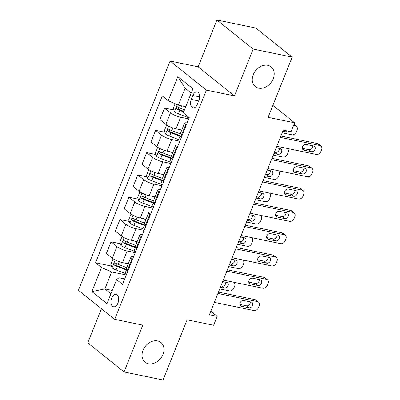 <?xml version="1.0" encoding="UTF-8"?>
<svg xmlns="http://www.w3.org/2000/svg" width="400" height="400" viewBox="0 0 400 400"><rect width="100%" height="100%" fill="white"/><g stroke="black" fill="none" stroke-linecap="round" stroke-linejoin="round"><path stroke-width="0.6" d="M157.56 340.925A12.645 9.755 -51.3 0 1 160.9 342.475A12.645 9.755 -51.3 0 1 161.95 356.495A12.645 9.755 -51.3 0 1 148.425 363.755A12.645 9.755 -51.3 0 1 145.085 362.205A12.645 9.755 -51.3 0 1 144.04 348.185A12.645 9.755 -51.3 0 1 157.56 340.925M267.795 65.32A12.645 9.755 -51.3 0 1 271.135 66.87A12.645 9.755 -51.3 0 1 272.18 80.89A12.645 9.755 -51.3 0 1 258.66 88.155A12.645 9.755 -51.3 0 1 255.32 86.605A12.645 9.755 -51.3 0 1 254.27 72.585A12.645 9.755 -51.3 0 1 267.795 65.32M117.955 303.095A6.32 3.74 -78.3 0 0 116.095 294.39A6.32 3.74 -78.3 0 0 111.68 298.065A6.32 3.74 -78.3 0 0 113.54 306.775A6.32 3.74 -78.3 0 0 117.955 303.095M101.43 308.7L87.76 342.875L124.045 371.95L163.035 380L187.115 319.795L213.63 325.27L217.195 316.35L210.805 311.225M170.1 61.03L78.415 290.255L114.7 319.33L206.38 90.105L170.1 61.03L198.17 66.825L234.455 95.9L253.185 49.075L216.9 20L198.17 66.825M216.9 20L255.89 28.05L292.175 57.125L268.095 117.33L294.61 122.8L272.875 105.385M253.185 49.075L292.175 57.125M294.61 122.8L291.045 131.72L283.245 130.11L209.4 314.74L217.195 316.35M192.83 95.5L191.26 99.425A6.125 3.625 -78.3 0 0 193.06 107.86A6.125 3.625 -78.3 0 0 197.34 104.295L198.91 100.375A6.125 3.625 -78.3 0 0 197.11 91.94A6.125 3.625 -78.3 0 0 192.83 95.5L199.625 96.905M191.21 93.08L185.14 88.22L178.365 105.165L168.205 100.735L162.27 95.98L95.56 262.77L111.395 266.04M168.205 100.735L177.835 76.655L192.935 88.755L183.305 112.84L189.24 117.59L122.525 284.38L116.595 279.625L106.96 303.71L91.86 291.605L101.49 267.525L95.56 262.77M234.455 95.9L206.38 90.105M124.045 371.95L142.775 325.125L114.7 319.33M116.595 279.625L118.91 277.77L124.695 278.965M112.275 290.43L104.875 288.9L110.94 293.765M185.765 106.695L178.365 105.165M188.72 118.89L180.635 117.22A7.905 1.84 -158.2 0 1 170.475 112.79L164.54 108.035L173.825 109.955M181.77 130.01L175.995 128.815A7.905 1.84 -158.2 0 1 165.835 124.385L159.9 119.63L164.54 108.035M179.8 141.19L171.715 139.52A7.905 1.84 -158.2 0 1 161.555 135.09L155.62 130.335L164.905 132.25M172.85 152.305L167.08 151.115A7.905 1.84 -158.2 0 1 156.915 146.685L150.985 141.93L155.62 130.335M170.88 163.485L162.795 161.82A7.905 1.84 -158.2 0 1 152.635 157.385L146.705 152.63L155.99 154.55M163.935 174.605L158.16 173.415A7.905 1.84 -158.2 0 1 148 168.98L142.065 164.225L146.705 152.63M161.965 185.785L153.88 184.115A7.905 1.84 -158.2 0 1 143.715 179.685L137.785 174.93L147.07 176.845M155.015 196.905L149.24 195.71A7.905 1.84 -158.2 0 1 139.08 191.28L133.145 186.525L137.785 174.93M153.045 208.085L144.96 206.415A7.905 1.84 -158.2 0 1 134.8 201.985L128.865 197.23L138.15 199.145M146.095 219.2L140.32 218.01A7.905 1.84 -158.2 0 1 130.16 213.58L124.23 208.825L128.865 197.23M144.125 230.38L136.04 228.71A7.905 1.84 -158.2 0 1 125.88 224.28L119.945 219.525L129.23 221.445M137.18 241.5L131.405 240.305A7.905 1.84 -158.2 0 1 121.24 235.875L115.31 231.12L119.945 219.525M135.205 252.68L127.125 251.01A7.905 1.84 -158.2 0 1 116.96 246.58L111.03 241.825L120.315 243.74M128.26 263.795L122.485 262.605A7.905 1.84 -158.2 0 1 112.325 258.175L106.39 253.42L111.03 241.825M126.29 274.975L111.655 271.955L104.875 288.9L91.86 291.605M186.14 125.345L185.575 124.895A7.905 1.84 -158.2 0 1 184.475 123.245A7.905 1.84 -158.2 0 1 187.115 122.895M125.24 268.895L126.38 269.13M134.16 246.6L135.3 246.835M143.08 224.3L144.22 224.535M151.995 202.005L153.135 202.24M160.915 179.705L162.055 179.94M169.835 157.405L170.975 157.64M178.75 135.11L179.89 135.345M181.5 136.94L180.935 136.49A7.905 1.84 -158.2 0 1 179.84 134.84L184.475 123.245M177.22 147.64L176.655 147.19A7.905 1.84 -158.2 0 1 175.555 145.545A7.905 1.84 -158.2 0 1 178.2 145.195M172.58 159.235L172.02 158.785A7.905 1.84 -158.2 0 1 170.92 157.14L175.555 145.545M168.3 169.94L167.74 169.49A7.905 1.84 -158.2 0 1 166.64 167.84A7.905 1.84 -158.2 0 1 169.28 167.495M163.665 181.535L163.1 181.085A7.905 1.84 -158.2 0 1 162 179.435L166.64 167.84M159.38 192.24L158.82 191.785A7.905 1.84 -158.2 0 1 157.72 190.14A7.905 1.84 -158.2 0 1 160.36 189.79M154.745 203.835L154.18 203.38A7.905 1.84 -158.2 0 1 153.085 201.735L157.72 190.14M150.465 214.535L149.9 214.085A7.905 1.84 -158.2 0 1 148.8 212.44A7.905 1.84 -158.2 0 1 151.44 212.09M145.825 226.13L145.265 225.68A7.905 1.84 -158.2 0 1 144.165 224.035L148.8 212.44M141.545 236.835L140.98 236.385A7.905 1.84 -158.2 0 1 139.885 234.735A7.905 1.84 -158.2 0 1 142.525 234.385M136.905 248.43L136.345 247.98A7.905 1.84 -158.2 0 1 135.245 246.33L139.885 234.735M132.625 259.13L132.065 258.68A7.905 1.84 -158.2 0 1 130.965 257.035A7.905 1.84 -158.2 0 1 133.605 256.685M101.49 267.525L111.655 271.955M127.99 270.725L127.425 270.275A7.905 1.84 -158.2 0 1 126.325 268.63L130.965 257.035M185.14 88.22L177.835 76.655M280.345 137.365L319.895 145.525A3.95 3.05 128.7 0 1 320.935 146.01A3.95 3.05 128.7 0 1 321.585 149.735L320.87 151.52A3.95 3.05 128.7 0 1 316.325 154.445L276.775 146.28M320.935 146.01L318.485 144.045A3.95 3.05 -51.3 0 0 317.44 143.56L280.885 136.015M313.635 145.97A3.16 2.44 -51.3 0 1 314.47 146.36A3.16 2.44 -51.3 0 1 314.735 149.865A3.16 2.44 -51.3 0 1 311.355 151.68L303.865 150.135A3.16 2.44 -51.3 0 1 303.03 149.75A3.16 2.44 -51.3 0 1 302.77 146.245A3.16 2.44 -51.3 0 1 306.15 144.425L313.635 145.97M312.765 145.795A3.16 2.44 -51.3 0 1 311.67 148.7A3.16 2.44 -51.3 0 1 308.9 149.715L302.285 148.35M175.125 103.755L173.26 108.425L174.505 111.785A5.235 1.22 21.8 0 0 178.495 113.87L187.495 117.29A15.115 3.525 21.8 0 0 189.12 117.885M293.53 125.5L295.375 125.88A3.95 3.05 128.7 0 1 296.42 126.365A3.95 3.05 128.7 0 1 297.07 130.09L296.355 131.875A3.95 3.05 128.7 0 1 291.81 134.8L282.165 132.81M184.525 109.79L180.705 108.34A5.235 1.22 -158.2 0 1 177.645 106.88C176.35 106.935 176.065 107.65 176.79 109.02A5.235 1.22 21.8 0 0 179.85 110.48L183.67 111.93M183.89 111.375L179.895 109.855A2.665 0.62 -158.2 0 1 179.035 109.485L178.47 107.905M177.645 106.88L177.38 106.775M282.81 131.205L286.835 132.035A3.16 2.44 128.7 0 0 289.235 131.35M271.425 159.66L310.975 167.825A3.95 3.05 128.7 0 1 312.02 168.31A3.95 3.05 128.7 0 1 312.665 172.035L311.955 173.82A3.95 3.05 128.7 0 1 307.405 176.745L267.86 168.58M312.02 168.31L309.565 166.345A3.95 3.05 -51.3 0 0 308.52 165.86L271.965 158.315M304.715 168.27A3.16 2.44 -51.3 0 1 305.55 168.66A3.16 2.44 -51.3 0 1 305.815 172.165A3.16 2.44 -51.3 0 1 302.435 173.98L294.95 172.435A3.16 2.44 -51.3 0 1 294.115 172.045A3.16 2.44 -51.3 0 1 293.85 168.54A3.16 2.44 -51.3 0 1 297.23 166.725L304.715 168.27M303.845 168.09A3.16 2.44 -51.3 0 1 302.75 170.995A3.16 2.44 -51.3 0 1 299.98 172.015L293.365 170.65M262.51 181.96L302.055 190.12A3.95 3.05 128.7 0 1 303.1 190.605A3.95 3.05 128.7 0 1 303.75 194.335L303.035 196.115A3.95 3.05 128.7 0 1 298.49 199.04L258.94 190.88M303.1 190.605L300.65 188.64A3.95 3.05 -51.3 0 0 299.605 188.155L263.045 180.61M295.8 190.57A3.16 2.44 -51.3 0 1 296.635 190.955A3.16 2.44 -51.3 0 1 296.895 194.46A3.16 2.44 -51.3 0 1 293.515 196.275L286.03 194.73A3.16 2.44 -51.3 0 1 285.195 194.345A3.16 2.44 -51.3 0 1 284.93 190.84A3.16 2.44 -51.3 0 1 288.31 189.025L295.8 190.57M294.925 190.39A3.16 2.44 -51.3 0 1 293.83 193.295A3.16 2.44 -51.3 0 1 291.065 194.31L284.45 192.945M253.59 204.255L293.135 212.42A3.95 3.05 128.7 0 1 294.18 212.905A3.95 3.05 128.7 0 1 294.83 216.63L294.115 218.415A3.95 3.05 128.7 0 1 289.57 221.34L250.02 213.175M294.18 212.905L291.73 210.94A3.95 3.05 -51.3 0 0 290.685 210.455L254.13 202.91M286.88 212.865A3.16 2.44 -51.3 0 1 287.715 213.255A3.16 2.44 -51.3 0 1 287.975 216.76A3.16 2.44 -51.3 0 1 284.595 218.575L277.11 217.03A3.16 2.44 -51.3 0 1 276.275 216.64A3.16 2.44 -51.3 0 1 276.015 213.135A3.16 2.44 -51.3 0 1 279.395 211.32L286.88 212.865M286.01 212.685A3.16 2.44 -51.3 0 1 284.915 215.595A3.16 2.44 -51.3 0 1 282.145 216.61L275.53 215.245M167.185 125.32L166.48 125.375L164.34 130.725L165.59 134.08A5.235 1.22 21.8 0 0 169.575 136.165L178.58 139.59A15.115 3.525 21.8 0 0 180.205 140.18M287.135 148.42A3.95 3.05 128.7 0 1 287.5 148.66A3.95 3.05 128.7 0 1 288.15 152.39L287.435 154.175A3.95 3.05 128.7 0 1 282.89 157.095L273.25 155.105M178.785 129.39L181.59 130.46M180.235 133.85L171.79 130.64A5.235 1.22 -158.2 0 1 168.725 129.18C167.43 129.235 167.145 129.95 167.87 131.32A5.235 1.22 21.8 0 0 170.93 132.78L179.935 136.2A15.115 3.525 21.8 0 0 181.13 136.64M180.045 135.6A12.545 2.925 -158.2 0 1 179.98 135.575L170.98 132.155A2.665 0.62 -158.2 0 1 170.115 131.785L169.555 130.205M274.43 152.155L275.465 152.37A3.16 2.44 128.7 0 0 278.235 151.35A3.16 2.44 128.7 0 0 279.33 148.445M168.725 129.18L168.465 129.075M273.89 153.5L277.915 154.335A3.16 2.44 128.7 0 0 281.3 152.515A3.16 2.44 128.7 0 0 281.035 149.01A3.16 2.44 128.7 0 0 280.2 148.625L276.175 147.795M158.265 147.615L157.56 147.67L155.42 153.025L156.67 156.38A5.235 1.22 21.8 0 0 160.66 158.465L169.66 161.885A15.115 3.525 21.8 0 0 171.285 162.48M278.215 170.72A3.95 3.05 128.7 0 1 278.585 170.96A3.95 3.05 128.7 0 1 279.23 174.685L278.52 176.47A3.95 3.05 128.7 0 1 273.97 179.395L264.33 177.405M169.865 151.69L172.67 152.755M171.315 156.145L162.87 152.935A5.235 1.22 -158.2 0 1 159.81 151.48C158.51 151.53 158.225 152.245 158.95 153.62A5.235 1.22 21.8 0 0 162.015 155.075L171.015 158.5A15.115 3.525 21.8 0 0 172.21 158.94M171.125 157.9A12.545 2.925 -158.2 0 1 171.06 157.875L162.06 154.45A2.665 0.62 -158.2 0 1 161.195 154.08L160.635 152.5M265.51 174.45L266.545 174.665A3.16 2.44 128.7 0 0 269.315 173.65A3.16 2.44 128.7 0 0 270.41 170.74M159.81 151.48L159.545 151.37M264.97 175.8L269 176.63A3.16 2.44 128.7 0 0 272.38 174.815A3.16 2.44 128.7 0 0 272.115 171.31A3.16 2.44 128.7 0 0 271.28 170.92L267.255 170.09M149.345 169.915L148.64 169.97L146.5 175.32L147.75 178.675A5.235 1.22 21.8 0 0 151.74 180.765L160.74 184.185A15.115 3.525 21.8 0 0 162.365 184.78M269.295 193.015A3.95 3.05 128.7 0 1 269.665 193.26A3.95 3.05 128.7 0 1 270.315 196.985L269.6 198.77A3.95 3.05 128.7 0 1 265.055 201.695L255.41 199.705M160.945 173.99L163.755 175.055M162.4 178.445L153.95 175.235A5.235 1.22 -158.2 0 1 150.89 173.775C149.595 173.83 149.31 174.545 150.035 175.915A5.235 1.22 21.8 0 0 153.095 177.375L162.095 180.795A15.115 3.525 21.8 0 0 163.29 181.235M162.21 180.195A12.545 2.925 -158.2 0 1 162.145 180.17L153.14 176.75A2.665 0.62 -158.2 0 1 152.28 176.38L151.715 174.8M256.59 196.75L257.63 196.965A3.16 2.44 128.7 0 0 260.395 195.945A3.16 2.44 128.7 0 0 261.49 193.04M150.89 173.775L150.625 173.67M256.055 198.095L260.08 198.93A3.16 2.44 128.7 0 0 263.46 197.115A3.16 2.44 128.7 0 0 263.2 193.61A3.16 2.44 128.7 0 0 262.365 193.22L258.335 192.39M244.67 226.555L284.22 234.72A3.95 3.05 128.7 0 1 285.26 235.2A3.95 3.05 128.7 0 1 285.91 238.93L285.195 240.715A3.95 3.05 128.7 0 1 280.65 243.635L241.105 235.475M285.26 235.2L282.81 233.24A3.95 3.05 -51.3 0 0 281.765 232.755L245.21 225.21M277.96 235.165A3.16 2.44 -51.3 0 1 278.795 235.55A3.16 2.44 -51.3 0 1 279.06 239.055A3.16 2.44 -51.3 0 1 275.68 240.875L268.19 239.33A3.16 2.44 -51.3 0 1 267.355 238.94A3.16 2.44 -51.3 0 1 267.095 235.435A3.16 2.44 -51.3 0 1 270.475 233.62L277.96 235.165M277.09 234.985A3.16 2.44 -51.3 0 1 275.995 237.89A3.16 2.44 -51.3 0 1 273.225 238.91L266.61 237.545M140.43 192.21L139.725 192.265L137.585 197.62L138.83 200.975A5.235 1.22 21.8 0 0 142.82 203.06L151.82 206.485A15.115 3.525 21.8 0 0 153.445 207.075M260.375 215.315A3.95 3.05 128.7 0 1 260.745 215.555A3.95 3.05 128.7 0 1 261.395 219.285L260.68 221.065A3.95 3.05 128.7 0 1 256.135 223.99L246.49 222M152.025 196.285L154.835 197.355M153.48 200.745L145.035 197.53A5.235 1.22 -158.2 0 1 141.97 196.075C140.675 196.13 140.39 196.84 141.115 198.215A5.235 1.22 21.8 0 0 144.175 199.67L153.18 203.095A15.115 3.525 21.8 0 0 154.37 203.535M153.29 202.495A12.545 2.925 -158.2 0 1 153.225 202.47L144.225 199.05A2.665 0.62 -158.2 0 1 143.36 198.68L142.795 197.095M247.675 219.05L248.71 219.26A3.16 2.44 128.7 0 0 251.48 218.245A3.16 2.44 128.7 0 0 252.575 215.34M141.97 196.075L141.705 195.97M247.135 220.395L251.16 221.225A3.16 2.44 128.7 0 0 254.54 219.41A3.16 2.44 128.7 0 0 254.28 215.905A3.16 2.44 128.7 0 0 253.445 215.52L249.415 214.685M235.75 248.855L275.3 257.015A3.95 3.05 128.7 0 1 276.345 257.5A3.95 3.05 128.7 0 1 276.99 261.23L276.28 263.01A3.95 3.05 128.7 0 1 271.73 265.935L232.185 257.77M276.345 257.5L273.89 255.535A3.95 3.05 -51.3 0 0 272.85 255.05L236.29 247.505M269.045 257.465A3.16 2.44 -51.3 0 1 269.88 257.85A3.16 2.44 -51.3 0 1 270.14 261.355A3.16 2.44 -51.3 0 1 266.76 263.17L259.275 261.625A3.16 2.44 -51.3 0 1 258.44 261.24A3.16 2.44 -51.3 0 1 258.175 257.735A3.16 2.44 -51.3 0 1 261.555 255.915L269.045 257.465M268.17 257.285A3.16 2.44 -51.3 0 1 267.075 260.19A3.16 2.44 -51.3 0 1 264.31 261.205L257.695 259.84M226.835 271.15L266.38 279.315A3.95 3.05 128.7 0 1 267.425 279.8A3.95 3.05 128.7 0 1 268.075 283.525L267.36 285.31A3.95 3.05 128.7 0 1 262.815 288.235L223.265 280.07M267.425 279.8L264.975 277.835A3.95 3.05 -51.3 0 0 263.93 277.35L227.37 269.805M260.125 279.76A3.16 2.44 -51.3 0 1 260.96 280.15A3.16 2.44 -51.3 0 1 261.22 283.655A3.16 2.44 -51.3 0 1 257.84 285.47L250.355 283.925A3.16 2.44 -51.3 0 1 249.52 283.535A3.16 2.44 -51.3 0 1 249.26 280.03A3.16 2.44 -51.3 0 1 252.64 278.215L260.125 279.76M259.255 279.58A3.16 2.44 -51.3 0 1 258.16 282.485A3.16 2.44 -51.3 0 1 255.39 283.505L248.775 282.14M217.915 293.45L257.465 301.61A3.95 3.05 128.7 0 1 258.505 302.095A3.95 3.05 128.7 0 1 259.155 305.825L258.44 307.605A3.95 3.05 128.7 0 1 253.895 310.53L214.345 302.37M258.505 302.095L256.055 300.13A3.95 3.05 -51.3 0 0 255.01 299.645L218.455 292.1M251.205 302.06A3.16 2.44 -51.3 0 1 252.04 302.445A3.16 2.44 -51.3 0 1 252.305 305.95A3.16 2.44 -51.3 0 1 248.925 307.765L241.435 306.22A3.16 2.44 -51.3 0 1 240.6 305.835A3.16 2.44 -51.3 0 1 240.34 302.33A3.16 2.44 -51.3 0 1 243.72 300.515L251.205 302.06M250.335 301.88A3.16 2.44 -51.3 0 1 249.24 304.785A3.16 2.44 -51.3 0 1 246.47 305.8L239.855 304.435M131.51 214.51L130.805 214.565L128.665 219.915L129.915 223.275A5.235 1.22 21.8 0 0 133.9 225.36L142.905 228.78A15.115 3.525 21.8 0 0 144.53 229.375M251.46 237.61A3.95 3.05 128.7 0 1 251.825 237.855A3.95 3.05 128.7 0 1 252.475 241.58L251.76 243.365A3.95 3.05 128.7 0 1 247.215 246.29L237.575 244.3M143.11 218.585L145.915 219.65M144.56 223.04L136.115 219.83A5.235 1.22 -158.2 0 1 133.055 218.37C131.755 218.425 131.47 219.14 132.195 220.51A5.235 1.22 21.8 0 0 135.26 221.97L144.26 225.39A15.115 3.525 21.8 0 0 145.455 225.835M144.37 224.79A12.545 2.925 -158.2 0 1 144.305 224.77L135.305 221.345A2.665 0.62 -158.2 0 1 134.44 220.975L133.88 219.395M238.755 241.345L239.79 241.56A3.16 2.44 128.7 0 0 242.56 240.545A3.16 2.44 128.7 0 0 243.655 237.635M133.055 218.37L132.79 218.265M238.215 242.695L242.245 243.525A3.16 2.44 128.7 0 0 245.625 241.71A3.16 2.44 128.7 0 0 245.36 238.205A3.16 2.44 128.7 0 0 244.525 237.815L240.5 236.985M122.59 236.81L121.885 236.865L119.745 242.215L120.995 245.57A5.235 1.22 21.8 0 0 124.985 247.66L133.985 251.08A15.115 3.525 21.8 0 0 135.61 251.67M242.54 259.91A3.95 3.05 128.7 0 1 242.91 260.15A3.95 3.05 128.7 0 1 243.555 263.88L242.845 265.665A3.95 3.05 128.7 0 1 238.295 268.585L228.655 266.595M134.19 240.88L137 241.95M135.64 245.34L127.195 242.13A5.235 1.22 -158.2 0 1 124.135 240.67C122.84 240.725 122.555 241.44 123.28 242.81A5.235 1.22 21.8 0 0 126.34 244.27L135.34 247.69A15.115 3.525 21.8 0 0 136.535 248.13M135.45 247.09A12.545 2.925 -158.2 0 1 135.385 247.065L126.385 243.645A2.665 0.62 -158.2 0 1 125.52 243.275L124.96 241.695M229.835 263.645L230.875 263.86A3.16 2.44 128.7 0 0 233.64 262.84A3.16 2.44 128.7 0 0 234.735 259.935M124.135 240.67L123.87 240.565M229.295 264.99L233.325 265.825A3.16 2.44 128.7 0 0 236.705 264.005A3.16 2.44 128.7 0 0 236.445 260.5A3.16 2.44 128.7 0 0 235.61 260.115L231.58 259.285M113.67 259.105L112.97 259.16L110.825 264.515L112.075 267.87A5.235 1.22 21.8 0 0 116.065 269.955L125.065 273.38A15.115 3.525 21.8 0 0 126.69 273.97M233.62 282.21A3.95 3.05 128.7 0 1 233.99 282.45A3.95 3.05 128.7 0 1 234.64 286.175L233.925 287.96A3.95 3.05 128.7 0 1 229.38 290.885L219.735 288.895M125.27 263.18L128.08 264.25M126.725 267.635L118.275 264.425A5.235 1.22 -158.2 0 1 115.215 262.97C113.92 263.02 113.635 263.735 114.36 265.11A5.235 1.22 21.8 0 0 117.42 266.565L126.42 269.99A15.115 3.525 21.8 0 0 127.615 270.43M126.535 269.39A12.545 2.925 -158.2 0 1 126.47 269.365L117.465 265.94A2.665 0.62 -158.2 0 1 116.605 265.57L116.04 263.99M220.915 285.94L221.955 286.155A3.16 2.44 128.7 0 0 224.72 285.14A3.16 2.44 128.7 0 0 225.82 282.235M115.215 262.97L114.95 262.86M220.38 287.29L224.405 288.12A3.16 2.44 128.7 0 0 227.785 286.305A3.16 2.44 128.7 0 0 227.525 282.8A3.16 2.44 128.7 0 0 226.69 282.41L222.66 281.58M175.995 128.815L180.635 117.22M167.08 151.115L171.715 139.52M158.16 173.415L162.795 161.82M149.24 195.71L153.88 184.115M140.32 218.01L144.96 206.415M131.405 240.305L136.04 228.71M122.485 262.605L127.125 251.01M165.835 124.385L170.475 112.79M180.935 136.49L185.575 124.895M172.02 158.785L176.655 147.19M156.915 146.685L161.555 135.09M163.1 181.085L167.74 169.49M148 168.98L152.635 157.385M154.18 203.38L158.82 191.785M139.08 191.28L143.715 179.685M145.265 225.68L149.9 214.085M130.16 213.58L134.8 201.985M136.345 247.98L140.98 236.385M121.24 235.875L125.88 224.28M127.425 270.275L132.065 258.68M112.325 258.175L116.96 246.58M198.675 100.955L191.26 99.425M317.44 143.56L319.895 145.525M311.355 151.68L308.9 149.715M303.865 150.135L302.47 149.015M295.375 125.88L293.865 124.67M177.275 104.69L174.475 111.7M187.83 116.46L187.495 117.29M179.85 110.48L178.495 113.87M181.7 105.855L180.705 108.34M284.85 130.445L286.835 132.035M179.035 109.485L176.79 109.02M308.52 165.86L310.975 167.825M302.435 173.98L299.98 172.015M294.95 172.435L293.55 171.315M299.605 188.155L302.055 190.12M293.515 196.275L291.065 194.31M286.03 194.73L284.635 193.615M290.685 210.455L293.135 212.42M284.595 218.575L282.145 216.61M277.11 217.03L275.715 215.91M168.69 126.16L165.555 133.995M179.935 136.2L178.58 139.59M170.93 132.78L169.575 136.165M172.87 127.935L171.79 130.64M275.465 152.37L277.915 154.335M170.115 131.785L167.87 131.32M159.77 148.46L156.635 156.295M171.015 158.5L169.66 161.885M162.015 155.075L160.66 158.465M163.95 150.235L162.87 152.935M266.545 174.665L269 176.63M161.195 154.08L158.95 153.62M150.855 170.755L147.72 178.595M162.095 180.795L160.74 184.185M153.095 177.375L151.74 180.765M155.03 172.53L153.95 175.235M257.63 196.965L260.08 198.93M152.28 176.38L150.035 175.915M281.765 232.755L284.22 234.72M275.68 240.875L273.225 238.91M268.19 239.33L266.795 238.21M141.935 193.055L138.8 200.89M153.18 203.095L151.82 206.485M144.175 199.67L142.82 203.06M146.115 194.83L145.035 197.53M248.71 219.26L251.16 221.225M143.36 198.68L141.115 198.215M272.85 255.05L275.3 257.015M266.76 263.17L264.31 261.205M259.275 261.625L257.88 260.505M263.93 277.35L266.38 279.315M257.84 285.47L255.39 283.505M250.355 283.925L248.96 282.805M255.01 299.645L257.465 301.61M248.925 307.765L246.47 305.8M241.435 306.22L240.04 305.105M133.015 215.35L129.88 223.19M144.26 225.39L142.905 228.78M135.26 221.97L133.9 225.36M137.195 217.13L136.115 219.83M239.79 241.56L242.245 243.525M134.44 220.975L132.195 220.51M124.095 237.65L120.965 245.485M135.34 247.69L133.985 251.08M126.34 244.27L124.985 247.66M128.275 239.425L127.195 242.13M230.875 263.86L233.325 265.825M125.52 243.275L123.28 242.81M115.18 259.95L112.045 267.785M126.42 269.99L125.065 273.38M117.42 266.565L116.065 269.955M119.36 261.725L118.275 264.425M221.955 286.155L224.405 288.12M116.605 265.57L114.36 265.11M296.42 126.365L293.97 124.4M287.5 148.66L287.22 148.44M278.585 170.96L278.305 170.735M269.665 193.26L269.385 193.035M260.745 215.555L260.465 215.33M251.825 237.855L251.55 237.63M242.91 260.15L242.63 259.93M233.99 282.45L233.71 282.225"/></g></svg>
